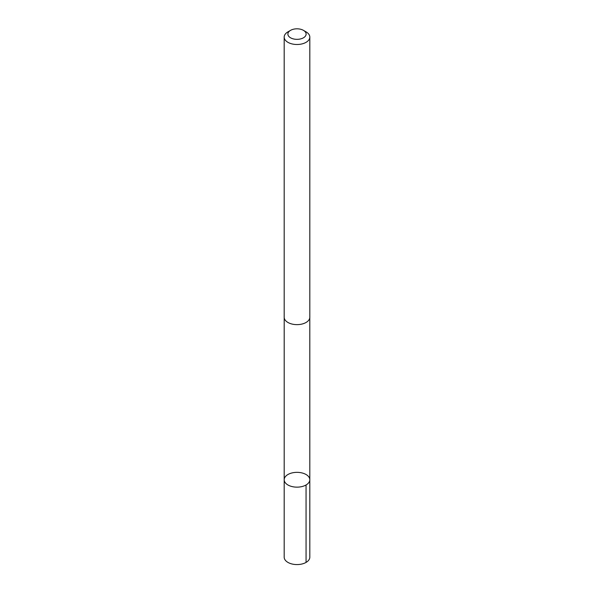 <?xml version="1.0" encoding="UTF-8"?>
<svg xmlns="http://www.w3.org/2000/svg" width="594" height="594" viewBox="0 0 594 594"><rect width="100%" height="100%" fill="white"/><g stroke="black" fill="none" stroke-linecap="round" stroke-linejoin="round"><path stroke-width="0.89" d="M307.944 483.59A12.808 7.395 180 0 1 293.54 486.872A12.808 7.395 180 0 1 284.192 479.744A12.808 7.395 180 0 1 297 472.349A12.808 7.395 180 0 1 309.808 479.744A12.808 7.395 180 0 1 307.944 483.59A12.808 7.395 180 0 1 293.54 486.872A12.808 7.395 180 0 1 284.192 479.744L284.184 557.172A12.816 7.403 0 0 0 293.54 564.3A12.816 7.403 0 0 0 307.944 561.026A12.816 7.403 0 0 0 309.816 557.172L309.808 479.744A12.808 7.395 180 0 1 307.944 483.59M290.555 30.353L287.934 31.868A12.816 7.403 0 0 0 286.056 33.249A12.816 7.403 0 0 0 284.184 37.103L284.184 317.241A12.816 7.403 0 0 0 297 324.636A12.816 7.403 0 0 0 309.816 317.241L309.816 37.103A12.816 7.403 0 0 0 306.066 31.868L303.445 30.353A9.118 5.264 0 0 0 290.555 30.353A9.118 5.264 0 0 0 289.211 31.341A9.118 5.264 0 0 0 291.654 38.343A9.118 5.264 0 0 0 303.935 37.496A9.118 5.264 0 0 0 303.445 30.353M284.184 37.103A12.816 7.403 0 0 0 297 44.498A12.816 7.403 0 0 0 309.816 37.103M306.059 484.979L306.066 562.407M284.199 317.597L284.192 479.744M309.801 317.597L309.808 479.744"/></g></svg>
